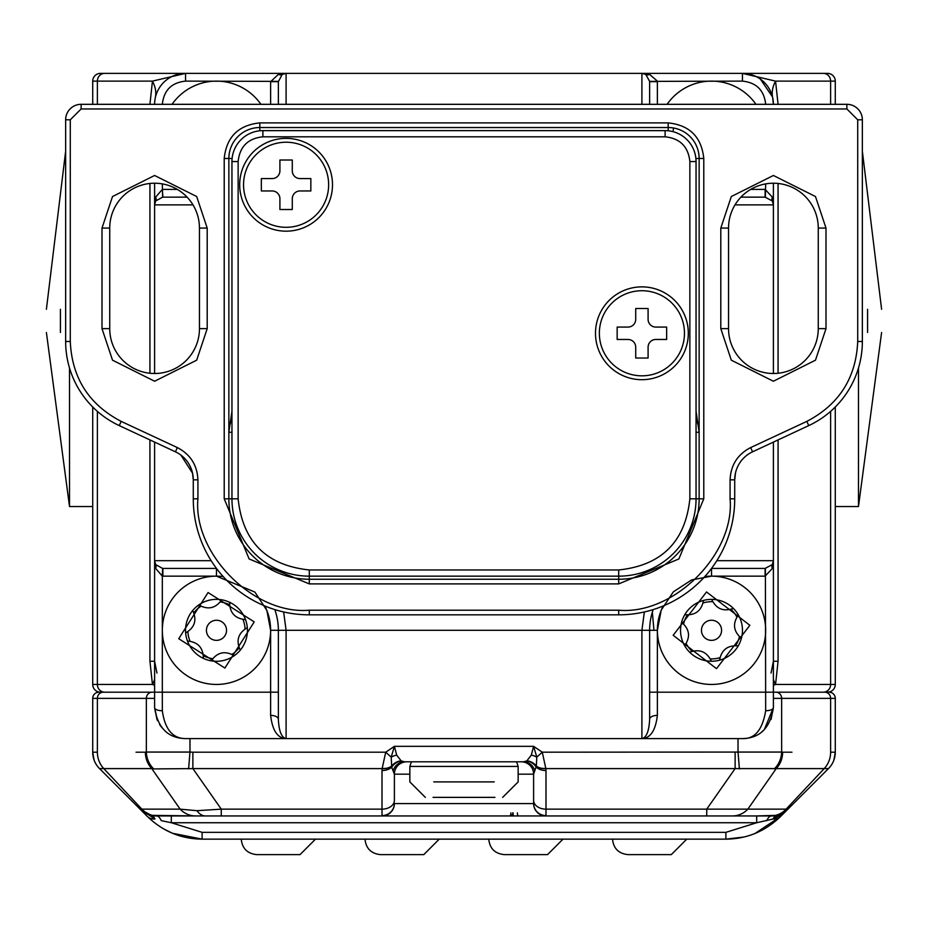 <?xml version="1.0" encoding="UTF-8"?>
<svg xmlns="http://www.w3.org/2000/svg" width="928" height="928" viewBox="0 0 928 928"><rect width="100%" height="100%" fill="white"/><g stroke="black" fill="none" stroke-linecap="round" stroke-linejoin="round"><path stroke-width="1.39" d="M846.881 108.959L846.881 104.319A15.474 15.474 0 0 1 862.356 119.793A15.474 15.474 0 0 0 846.881 104.319L81.119 104.319L81.119 108.959L846.881 108.959L857.716 119.793L857.716 341.481C856.08 377.905 839.109 404.538 806.803 421.405L750.624 447.598C737.586 454.395 730.742 465.148 730.081 479.846L730.081 498.812C735.069 553.912 673.809 615.171 618.698 610.195L309.302 610.195C254.191 615.171 192.931 553.912 197.919 498.812L197.919 479.846C197.258 465.148 190.414 454.395 177.376 447.598L121.197 421.405C88.891 404.538 71.92 377.905 70.284 341.481L70.284 119.793L65.644 119.793A15.474 15.474 0 0 1 81.119 104.319A15.474 15.474 0 0 0 65.644 119.793L65.644 341.481L70.284 341.481M857.716 119.793L862.356 119.793L862.356 341.481L857.716 341.481M728.538 228.079A44.857 44.857 0 0 1 773.395 183.222A44.857 44.857 0 0 1 818.264 228.079L818.264 328.64A44.857 44.857 0 0 1 773.395 373.497A44.857 44.857 0 0 1 728.538 328.64L728.538 228.079L720.801 228.079L720.801 328.64L731.322 360.192L773.395 381.234L815.48 360.192L826.001 328.64L826.001 228.079L815.48 196.527L773.395 175.485L731.322 196.527L720.801 228.079M109.736 228.079A44.857 44.857 0 0 1 154.605 183.222A44.857 44.857 0 0 1 199.462 228.079L199.462 328.64A44.857 44.857 0 0 1 154.605 373.497A44.857 44.857 0 0 1 109.736 328.64L109.736 228.079L101.999 228.079L101.999 328.64L112.52 360.192L154.605 381.234L196.678 360.192L207.199 328.64L207.199 228.079L196.678 196.527L154.605 175.485L112.52 196.527L101.999 228.079M121.197 421.405L119.236 425.604A92.823 92.823 0 0 1 65.644 341.481A92.823 92.823 0 0 0 119.236 425.604L175.415 451.797A30.937 30.937 0 0 1 193.279 479.846L193.279 498.812A116.023 116.023 0 0 0 309.302 614.835L618.698 614.835A116.023 116.023 0 0 0 734.721 498.812L734.721 479.846A30.937 30.937 0 0 1 752.585 451.797L808.764 425.604A92.823 92.823 0 0 0 862.356 341.481M259.794 130.778L259.794 127.53L668.206 127.53A30.937 30.937 0 0 1 699.144 158.468L699.144 498.812A80.446 80.446 0 0 1 618.698 579.246L309.302 579.246A80.446 80.446 0 0 1 228.856 498.812L228.856 158.468A30.937 30.937 0 0 1 259.794 127.53L259.794 122.89C238.334 125.152 226.478 137.008 224.216 158.468L224.216 498.812L249.133 558.969L309.302 583.898L618.698 583.898L678.867 558.969L703.784 498.812L703.784 158.468C701.522 137.008 689.666 125.152 668.206 122.89L259.794 122.89M192.548 473.176L193.279 479.846L192.548 473.176L180.902 455.091M734.721 479.846L735.452 473.176L734.721 479.846L730.081 479.846M696.046 432.286L699.144 432.286A30.937 30.937 0 0 0 696.046 418.795L698.413 425.616L699.144 432.286L696.046 411.301M231.954 411.301L228.856 432.286L229.587 425.616L231.954 418.795A30.937 30.937 0 0 0 229.587 425.616A30.937 30.937 0 0 1 231.954 418.795M641.909 290.731A42.537 42.537 0 0 1 678.751 354.554A42.537 42.537 0 0 1 605.068 354.554A42.537 42.537 0 0 1 641.909 290.731M648.092 319.36A7.737 7.737 0 0 0 655.829 327.085L666.652 327.085L666.652 339.462L655.829 339.462A7.737 7.737 0 0 0 648.092 347.2L648.092 358.034L635.715 358.034L635.715 347.2A7.737 7.737 0 0 0 627.978 339.462L617.155 339.462L617.155 327.085L627.978 327.085A7.737 7.737 0 0 0 635.715 319.36L635.715 308.525L648.092 308.525L648.092 319.36M667.081 104.319A54.149 54.149 0 0 1 755.949 104.319A54.149 54.149 0 0 0 667.081 104.319M162.33 630.298A54.149 54.149 0 0 1 223.196 576.578A54.149 54.149 0 0 0 162.33 630.298A54.149 54.149 0 0 0 228.972 682.985A54.149 54.149 0 0 0 264.851 605.984A54.149 54.149 0 0 1 228.972 682.985A54.149 54.149 0 0 1 162.33 630.298M192.699 610.508A30.937 30.937 0 0 1 247.312 627.664A30.937 30.937 0 0 1 187.444 641.004A30.937 30.937 0 0 1 192.699 610.508C197.107 620.078 194.752 627.56 185.658 632.942M221.734 599.813C215.621 608.42 207.976 610.125 198.778 604.928M211.236 660.794C217.338 652.187 224.994 650.482 234.181 655.678M193.859 612.77A28.617 28.617 0 0 1 200.924 606.274M189.985 641.12A28.617 28.617 0 0 1 187.897 631.759M220.365 601.947A28.617 28.617 0 0 1 229.506 604.824M212.605 658.66A28.617 28.617 0 0 1 203.452 655.783M239.099 647.837A28.617 28.617 0 0 1 232.035 654.321M242.974 619.486A28.617 28.617 0 0 1 245.062 628.848M226.536 630.298A10.057 10.057 0 0 1 211.456 639.009A10.057 10.057 0 0 1 211.456 621.598A10.057 10.057 0 0 1 226.536 630.298M187.444 641.004C197.942 641.967 203.244 647.744 203.348 658.323M240.259 650.099C235.851 640.529 238.206 633.047 247.312 627.664M245.514 619.602C235.016 618.628 229.715 612.863 229.61 602.284M99.354 768.43L147.413 816.489A23.2 13.398 -45 0 0 154.918 819.018L140.07 809.146L99.516 768.593L140.07 809.146A23.2 23.2 0 0 0 156.472 815.944L171.309 815.944L150.974 815.283M170.068 815.944L771.528 815.944L776.748 815.341L756.691 815.944L756.691 822.742L773.082 819.018L780.912 814.912M161.24 820.642L171.309 822.742L161.24 820.642A23.2 7.888 -90 0 0 156.472 815.944A23.2 23.2 0 0 1 140.07 809.146L151.252 815.341L195.564 815.944A23.2 21.808 90 0 1 180.148 809.146L141.88 809.146L103.774 768.593L151.751 768.593A23.2 21.808 -90 0 1 145.371 752.19L136.033 752.19M150.893 815.26L145.36 813.102M791.967 752.19L782.629 752.19A23.2 21.808 90 0 1 776.249 768.593L824.226 768.593L786.12 809.146L787.93 809.146A23.2 23.2 0 0 1 771.528 815.944A23.2 23.2 0 0 0 782.78 813.032L787.93 809.146L773.082 819.018A23.2 13.398 45 0 0 780.587 816.489L828.646 768.43M743.746 837.056L725.893 839.144C746.901 838.947 765.136 831.395 780.587 816.489L755.056 833.437M782.664 813.09L776.748 815.341A23.2 9.326 77 0 0 773.082 819.018L756.691 822.742L725.893 832.346L725.893 839.144L202.107 839.144L172.55 833.274M172.214 833.135L163.85 829.017M725.893 832.346L202.107 832.346L202.107 839.144C181.099 838.947 162.864 831.395 147.413 816.489M97.382 752.19L92.719 752.19L94.076 760.009L92.719 752.19A23.2 23.2 0 0 0 99.516 768.593L103.774 768.593A23.2 21.808 -90 0 1 97.382 752.19L97.382 698.366L92.719 698.366L92.719 752.19A23.2 23.2 0 0 0 99.516 768.593M833.924 760.009L835.281 752.19L835.281 698.366A6.183 6.183 0 0 0 829.087 692.184L823.345 692.184A7.737 7.273 90 0 0 830.618 684.446L835.281 684.446A7.737 7.737 0 0 1 827.544 692.184L829.087 692.184A6.183 6.183 0 0 1 835.281 698.366L830.618 698.366L830.618 752.19L835.281 752.19L833.924 760.009M479.474 839.144L572.286 839.144L563.006 839.144L547.543 854.618L504.217 854.618L547.543 854.618M603.235 839.144L696.046 839.144L686.766 839.144L671.292 854.618L627.978 854.618L671.292 854.618M231.954 839.144L324.765 839.144L315.485 839.144L300.022 854.618L256.708 854.618L300.022 854.618M151.252 815.341A23.2 9.326 -77 0 1 154.918 819.018M224.216 815.944L221.27 815.944L221.27 809.146L196.968 810.689L180.148 809.146L151.751 768.593L153.7 768.918A23.2 21.738 -103.4 0 1 146.357 752.063L145.371 752.19M293.828 815.944L225.759 815.944M303.108 815.944L311.506 815.944M315.369 815.944L314.731 815.944M770.704 815.944A23.2 21.808 90 0 0 786.12 809.146L545.989 809.146L545.966 815.944L531.129 815.944M571.694 815.944L569.699 815.944M591.739 815.944L587.76 815.944M632.618 815.944L626.435 815.944M754.835 815.944L732.436 815.944A23.2 21.808 90 0 0 747.852 809.146L776.249 768.593L735.127 768.593L706.73 809.146L706.73 815.944M736.275 815.944L748.652 815.944M696.046 815.944L702.241 815.944M545.966 815.944A12.377 12.377 -90 0 1 533.6 803.567L394.4 803.567A12.377 12.377 90 0 1 382.034 815.944L343.337 815.944M766.76 820.642A23.2 7.888 90 0 1 771.528 815.944L771.528 815.944A23.2 23.2 0 0 0 782.78 813.032M171.309 815.944L171.309 822.742L202.107 832.346M382.034 815.944L382.011 809.146L221.27 809.146L192.873 768.593L153.7 768.918M517.406 812.847A3.097 1.021 -90 0 0 518.427 815.944M512.755 812.847A3.097 2.9 -90 0 1 509.855 815.944A3.097 1.009 -90 0 0 510.864 812.847M545.989 815.596A12.377 12.192 180 0 1 533.612 803.404L533.6 803.567M739.407 768.918L738.027 752.063L542.277 752.19L545.838 768.593A12.377 8.7 170.9 0 1 536.349 766.168L533.612 774.172L533.612 803.404M394.4 803.567L394.388 803.404A12.377 12.192 180 0 1 382.011 815.596M394.388 800.388L394.388 774.172L391.686 767.259A12.377 8.746 180 0 1 382.011 770.553L382.011 809.146A12.377 8.746 180 0 0 394.388 800.388L394.388 774.172A12.377 12.377 0 0 1 406.766 761.795L411.406 761.795L406.766 761.795M188.593 768.918L189.973 752.063L146.357 752.063L146.357 698.366A6.183 5.812 -90 0 1 152.169 692.184L154.605 692.184L154.605 707.646L157.482 720.673M382.011 770.553L382.174 768.43A12.377 8.596 -170.5 0 0 391.639 766.099L391.651 766.168A12.377 11.287 144.1 0 1 401.151 760.867L401.348 760.983A12.377 11.055 132 0 0 391.686 767.259L391.651 766.168A12.377 8.7 -170.9 0 1 382.162 768.593L192.873 768.593L192.873 752.19L189.973 752.063L189.973 738.595M98.913 692.184A6.183 6.183 0 0 0 92.719 698.366A6.183 6.183 0 0 1 98.913 692.184L152.169 692.184M773.395 698.366L781.643 698.366A6.183 5.812 90 0 0 775.831 692.184L824.795 692.184A6.183 5.812 90 0 1 830.618 698.366L781.643 698.366L781.643 752.063L738.027 752.063L738.027 738.595M108.193 692.184L135.268 692.184M828.484 768.593A23.2 23.2 0 0 0 835.281 752.19A23.2 23.2 0 0 1 828.484 768.593L824.226 768.593A23.2 21.808 -90 0 0 830.618 752.19M735.127 752.19L735.127 768.593L545.838 768.593L545.989 770.553A12.377 8.746 -0 0 1 536.314 767.259A12.377 11.055 48 0 0 526.652 760.983L526.849 760.867A12.377 11.287 -144.1 0 1 536.349 766.168L536.361 766.099A12.377 8.596 170.5 0 0 545.826 768.43M774.3 768.918A23.2 21.738 -76.6 0 0 781.643 752.063L782.629 752.19M518.149 774.172L533.612 774.172L533.612 800.388A12.377 8.746 180 0 0 545.989 809.146L545.989 770.553M382.174 768.43L385.723 752.19L192.873 752.19M531.315 755.079L533.612 746.332L542.277 752.19L536.79 757.132L536.361 766.099A12.377 11.264 -144.6 0 0 526.895 760.821L531.315 755.079A12.377 6.74 -161.2 0 1 536.79 757.132L533.612 746.332L394.388 746.332L385.723 752.19L391.21 757.132L394.388 746.332L396.685 755.079L401.151 760.867A12.377 11.264 144.6 0 0 391.639 766.099L391.21 757.132A12.377 6.74 161.2 0 1 396.685 755.079M533.612 774.172A12.377 12.377 0 0 0 521.234 761.795L523.438 761.795A12.377 11.786 -90 0 1 534.714 770.576M401.348 760.983L404.562 761.795L523.438 761.795L526.652 760.983M404.562 761.795A12.377 11.786 -90 0 0 393.286 770.576M244.331 815.944L275.268 815.944M672.846 815.944L668.659 815.944M612.515 839.144C613.501 848.482 618.651 853.632 627.978 854.618M488.754 839.144C489.74 848.482 494.891 853.632 504.217 854.618M364.994 839.144C365.98 848.482 371.13 853.632 380.457 854.618L423.783 854.618L380.457 854.618M241.234 839.144C242.22 848.482 247.37 853.632 256.708 854.618M661.177 610.369L657.372 630.298A54.149 54.149 0 0 0 715.036 684.33A54.149 54.149 0 0 0 765.206 623.28A54.149 54.149 0 0 0 704.804 576.578A54.149 54.149 0 0 1 765.206 623.28A54.149 54.149 0 0 1 715.036 684.33A54.149 54.149 0 0 1 663.149 605.984A54.149 54.149 0 0 0 657.372 630.298L657.372 692.184L773.395 692.184L773.395 442.099M733.364 608.397A30.937 30.937 0 0 1 711.382 661.246A30.937 30.937 0 0 1 703.47 600.428A30.937 30.937 0 0 1 733.364 608.397C723.434 611.923 716.207 608.907 711.66 599.36M741.414 638.267C733.398 631.411 732.389 623.639 738.386 614.951M681.628 622.34C689.643 629.196 690.652 636.968 684.655 645.656M731.02 609.348A28.617 28.617 0 0 1 736.844 616.969M703.122 602.945A28.617 28.617 0 0 1 712.634 601.704M739.407 636.712A28.617 28.617 0 0 1 735.73 645.563M683.623 623.894A28.617 28.617 0 0 1 687.312 615.032M692.021 651.247A28.617 28.617 0 0 1 686.198 643.638M719.908 657.662A28.617 28.617 0 0 1 710.407 658.903M721.578 630.298A10.057 10.057 0 0 1 706.486 639.009A10.057 10.057 0 0 1 706.486 621.598A10.057 10.057 0 0 1 721.578 630.298M703.47 600.428C701.568 610.786 695.339 615.554 684.794 614.707M689.666 652.21C699.596 648.684 706.834 651.688 711.382 661.246M719.571 660.179C721.474 649.82 727.703 645.053 738.247 645.888M867.587 309.302L867.587 332.502C886.31 332.502 886.31 332.502 867.587 332.502C886.31 332.502 886.31 332.502 867.587 332.502L867.587 309.302C886.31 309.302 886.31 309.302 867.587 309.302C886.31 309.302 886.31 309.302 867.587 309.302M858.481 367.998L858.481 506.537L881.6 332.502M60.413 332.502L60.413 309.302C41.69 309.302 41.69 309.302 60.413 309.302C41.69 309.302 41.69 309.302 60.413 309.302L60.413 332.502C41.69 332.502 41.69 332.502 60.413 332.502C41.69 332.502 41.69 332.502 60.413 332.502M69.519 367.998L69.519 506.537L69.519 367.998M433.063 797.372L494.937 797.372M764.359 729.501L773.395 707.646L773.395 692.184L775.715 692.184L773.395 692.184M773.395 373.497L773.395 183.222M772.363 564.56L773.395 560.686L772.363 568.423L765.113 576.16L765.113 568.423L772.363 564.56A7.737 7.737 0 0 0 773.395 560.686A7.737 7.737 0 0 1 772.363 564.56A7.737 5.069 30 0 0 772.363 568.423M773.395 707.646A7.737 3.097 180 0 1 765.67 710.744C762.526 729.814 754.789 739.094 742.458 738.595C759.962 738.224 770.275 727.912 773.395 707.646L771.04 719.49M762.155 731.508L763.605 730.232M772.363 197.142A7.737 5.069 150 0 0 772.363 201.005L765.113 197.142L765.113 189.405L772.363 197.142L773.395 204.879L772.363 201.005A7.737 7.737 0 0 1 773.395 204.879L734.999 204.879M765.113 197.142L740.915 197.142M765.113 576.16L711.521 576.16L711.521 568.423L765.113 568.423M711.521 576.16L691.696 579.919M691.592 579.954L673.531 591.716M673.229 592.018L661.374 609.893M765.67 710.744L765.391 568.423M185.542 738.595C168.038 738.224 157.725 727.912 154.605 707.646A7.737 3.097 0 0 0 162.33 710.744C164.894 729.234 172.631 738.514 185.542 738.595L742.458 738.595M264.086 738.595L286.091 738.595L264.086 738.595M649.635 692.184L657.372 692.184L657.372 715.384C655.574 730.51 650.424 738.236 641.909 738.595L663.914 738.595L641.909 738.595C646.503 737.586 649.078 731.136 649.635 719.258L649.635 630.298A61.874 61.874 0 0 1 653.208 609.58M187.085 197.142L162.609 197.154L155.637 201.005L154.605 204.879L154.605 183.222L154.605 373.497M154.605 442.099L154.605 692.184L152.285 692.184L162.33 692.184L162.33 710.744M750.195 73.382L827.544 73.382A7.737 7.737 0 0 1 835.281 81.119L835.281 104.319L835.281 81.119A7.737 7.737 0 0 0 827.544 73.382L100.456 73.382L185.542 73.382L179.707 73.938M450.08 73.382L484.114 73.382M749.035 74.089L742.458 73.382A30.937 30.937 0 0 1 773.395 104.319L772.676 97.695A77.349 39.243 -12.4 0 1 775.553 81.119L830.618 81.119L830.618 104.319M649.635 104.319L649.635 81.386L645.772 74.414L641.909 73.382L649.635 74.414L657.36 81.119L657.372 104.319M765.391 197.154L765.67 183.895M274.792 609.58A61.874 61.874 0 0 1 278.365 630.298L278.365 719.258C278.922 731.136 281.497 737.586 286.091 738.595C277.576 738.236 272.426 730.51 270.628 715.384L270.628 692.184L162.33 692.184L162.33 576.149L155.637 568.423L154.605 560.686L155.637 564.56A7.737 7.737 0 0 1 154.605 560.686L154.605 661.246L154.605 560.686L211.155 560.686M159.628 724.559L160.44 725.731M160.834 726.288L164.059 729.918M162.33 104.319C163.815 90.329 171.541 82.592 185.542 81.119L185.542 73.382A30.937 30.937 0 0 0 154.605 104.319A30.937 30.937 0 0 1 185.542 73.382L152.447 81.119L149.93 104.319M154.605 183.222L154.605 204.879L155.637 197.142L162.33 189.416L162.887 197.142M278.365 74.414A7.737 5.069 60 0 0 282.228 74.414L278.365 81.676L270.628 81.676L278.365 74.414L286.091 73.382L282.228 74.414A7.737 7.737 0 0 1 286.091 73.382L286.091 104.319M649.635 81.676L657.372 81.676M649.635 81.386L742.458 81.119C756.459 82.592 764.185 90.329 765.67 104.319M278.365 81.676L278.365 104.319M778.07 104.319L775.553 81.119L742.458 73.382L641.909 73.382A7.737 7.737 0 0 1 645.772 74.414A7.737 5.069 -60 0 0 649.635 74.414M193.001 204.879L154.605 204.879A7.737 7.737 0 0 1 155.637 201.005A7.737 5.069 -150 0 0 155.637 197.142M155.637 568.423A7.737 5.069 -30 0 0 155.637 564.56L162.609 568.423L216.479 568.423L216.479 576.16L162.33 576.149L162.609 568.423M657.372 715.384A7.737 3.863 0 0 0 649.635 719.258M278.365 692.184L270.628 692.184L270.628 630.298L266.87 610.473M266.823 610.369L255.072 592.319M254.771 592.018L216.479 576.16M278.365 719.258A7.737 3.863 0 0 0 270.628 715.384M162.33 183.895L162.609 197.154M278.365 81.386L185.542 81.119M162.887 568.423L162.887 576.16M286.091 231.176A46.412 46.412 0 0 0 326.285 161.565A46.412 46.412 0 0 0 245.908 161.565A46.412 46.412 0 0 0 286.091 231.176M641.909 379.691A46.412 46.412 0 0 0 682.092 310.068A46.412 46.412 0 0 0 601.715 310.068A46.412 46.412 0 0 0 641.909 379.691M309.302 569.966C266.382 565.442 242.66 541.72 238.136 498.812L238.136 161.565C239.714 146.636 247.962 138.388 262.891 136.81L665.109 136.81C680.038 138.388 688.286 146.636 689.864 161.565L689.864 498.812C685.34 541.72 661.618 565.442 618.698 569.966L309.302 569.966L309.302 576.16L618.698 576.16A77.349 77.349 0 0 0 696.046 498.812L696.046 161.565A30.937 30.937 0 0 0 665.109 130.628L262.891 130.628A30.937 30.937 0 0 0 231.954 161.565L231.954 498.812A77.349 77.349 0 0 0 309.302 576.16L309.302 583.898M172.051 104.319A54.149 54.149 0 0 1 260.919 104.319A54.149 54.149 0 0 0 172.051 104.319M328.64 184.765A42.537 42.537 0 0 1 264.828 221.606A42.537 42.537 0 0 1 264.828 147.923A42.537 42.537 0 0 1 328.64 184.765M300.022 190.959A7.737 7.737 0 0 0 292.285 198.685L292.285 209.519L279.908 209.519L279.908 198.685A7.737 7.737 0 0 0 272.171 190.959L261.348 190.959L261.348 178.582L272.171 178.582A7.737 7.737 0 0 0 279.908 170.845L279.908 160.01L292.285 160.01L292.285 170.845A7.737 7.737 0 0 0 300.022 178.582L310.845 178.582L310.845 190.959L300.022 190.959M835.281 535.004L835.281 543.669M835.281 549.863L835.281 509.089M835.281 614.835L835.281 684.446A7.737 7.737 0 0 1 827.544 692.184A7.737 7.737 0 0 0 835.281 684.446L835.281 407.009M835.281 684.446A7.737 7.737 0 0 1 827.544 692.184L824.795 692.184M104.655 692.184L100.456 692.184L104.655 692.184A7.737 7.273 90 0 1 97.382 684.446L97.382 411.371M835.281 596.263L835.281 602.458M830.618 411.371L830.618 684.446L775.553 684.446L773.395 685.34M154.605 685.34L152.447 684.446L92.719 684.446A7.737 7.737 0 0 0 100.456 692.184M778.07 439.918L778.07 661.246L775.553 684.446A77.349 39.243 12.4 0 1 773.395 679.424M747.632 73.822L748.281 73.625L747.632 73.822M772.49 96.883L760.357 79.089M752.318 74.994L750.23 74.379M97.382 104.319L97.382 81.119L92.719 81.119A7.737 7.737 0 0 1 100.456 73.382A7.737 7.737 0 0 0 92.719 81.119L92.719 104.319M778.07 661.246L773.395 661.246L773.395 560.686L716.845 560.686M154.605 679.424A77.349 39.243 -12.4 0 1 152.447 684.446L149.93 661.246L154.605 661.246L156.96 673.078M92.719 407.009L92.719 684.446M155.324 97.695A77.349 39.243 12.4 0 0 152.447 81.119L97.382 81.119A7.737 7.273 -90 0 1 104.655 73.382M70.284 119.793L81.119 108.959M818.264 228.079L826.001 228.079M818.264 328.64L826.001 328.64M728.538 328.64L720.801 328.64M199.462 228.079L207.199 228.079M199.462 328.64L207.199 328.64M109.736 328.64L101.999 328.64M175.415 451.797L177.376 447.598M193.279 479.846L197.919 479.846M193.279 498.812L197.919 498.812M309.302 614.835L309.302 610.195M618.698 614.835L618.698 610.195M734.721 498.812L730.081 498.812M752.585 451.797L750.624 447.598M808.764 425.604L806.803 421.405M668.206 130.778L668.206 122.89M695.896 158.468L703.784 158.468M689.864 498.812L703.784 498.812M618.698 569.966L618.698 583.898M238.136 498.812L224.216 498.812M232.104 158.468L224.216 158.468M698.413 425.616L699.144 432.286A30.937 30.937 0 0 0 696.046 418.795M231.954 432.286L228.856 432.286L229.587 425.616M673.009 131.648L673.531 127.994M688.309 104.319L734.721 104.319M208.069 592.551L254.226 621.888L224.889 668.056L178.733 638.719L208.069 592.551M140.998 808.207L140.07 809.146A23.2 23.2 0 0 0 156.472 815.944L156.472 815.944A23.2 23.2 0 0 1 140.07 809.146L141.88 809.146A23.2 21.808 90 0 0 157.296 815.944M787.93 809.146L787.93 809.146A23.2 23.2 0 0 1 771.528 815.944M756.691 822.742L171.309 822.742M196.968 810.689A23.2 13.305 90 0 0 205.401 815.944M513.114 812.847L513.23 815.944M394.388 774.172L409.851 774.172M103.205 692.184A6.183 5.812 -90 0 0 97.382 698.366L154.605 698.366M749.87 625.31L716.509 668.659L673.171 635.286L706.533 591.948L749.87 625.31M410.698 766.435L518.149 766.435L410.698 766.435M433.759 781.91L494.241 781.91M742.458 81.119L742.458 73.382A30.937 30.937 0 0 1 773.395 104.319M772.363 201.005A7.737 7.737 0 0 1 773.395 204.879L772.363 201.005M644.368 611.958L641.909 630.298L286.091 630.298L283.632 611.958M750.659 189.405L765.113 189.405M641.909 104.319L641.909 73.382A7.737 7.737 0 0 1 645.772 74.414L641.909 73.382M286.091 738.595L286.091 630.298L270.628 630.298M641.909 738.595L641.909 630.298L657.372 630.298M155.637 564.56A7.737 7.737 0 0 1 154.605 560.686L154.605 560.686M154.605 204.879A7.737 7.737 0 0 1 155.637 201.005M282.228 74.414A7.737 7.737 0 0 1 286.091 73.382L282.228 74.414M162.887 189.405L177.341 189.405M270.628 104.319L270.628 81.676M696.046 161.565L689.864 161.565M665.109 130.628L665.109 136.81M262.891 130.628L262.891 136.81M231.954 161.565L238.136 161.565M193.279 104.319L239.691 104.319M827.544 73.382A7.737 7.737 0 0 1 835.281 81.119L830.618 81.119A7.737 7.273 90 0 0 823.345 73.382M778.07 373.253L778.07 183.466M149.93 183.466L149.93 373.253M149.93 439.918L149.93 661.246M439.246 839.144L423.783 854.618M881.6 309.302L862.356 151.218M835.281 506.537L858.481 506.537M46.4 309.302L65.644 151.218M46.4 332.502L69.519 506.537L92.719 506.537M425.326 797.372L409.851 781.91L409.851 766.435L411.406 761.795M502.674 797.372L518.149 781.91L518.149 766.435L516.594 761.795M773.395 661.246L771.04 673.078M154.605 707.646L156.96 719.49M653.962 630.298L652.338 612.225M180.368 73.822L179.742 73.625M742.458 73.382L747.864 73.857M180.148 73.857L185.542 73.382"/></g></svg>
